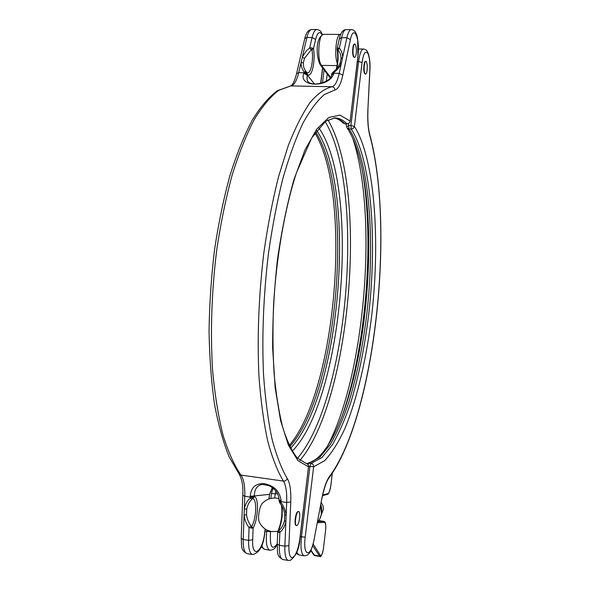 <?xml version="1.0" encoding="UTF-8"?>
<svg xmlns="http://www.w3.org/2000/svg" width="590" height="590" viewBox="0 0 590 590"><rect width="100%" height="100%" fill="white"/><g stroke="black" fill="none" stroke-linecap="round" stroke-linejoin="round"><path stroke-width="0.89" d="M365.903 61.353L365.557 61.345C363.831 60.947 363.079 71.641 364.686 73.698L365.564 74.104C366.272 73.986 366.803 72.666 367.164 70.136L367.29 65.438L366.456 61.766L365.903 61.353C364.178 60.947 363.425 71.648 365.033 73.706L365.564 74.104M348.366 123.723L349.11 129.026C369.576 160.362 375.299 240.528 366.774 314.463C362.806 346.603 356.825 375.889 348.815 402.321C343.196 418.812 337.03 432.853 330.319 444.432L319.795 457.265L308.902 463.091L308.017 464.596M321.189 515.159L323.541 508.853L322.937 505.446L321.203 502.496M298.629 511.619L298.068 511.56C295.642 511.56 293.746 525.417 296.173 525.476L296.763 525.528C299.204 525.373 301.04 511.685 298.629 511.619L298.444 511.619C296.01 511.611 294.122 525.476 296.549 525.528M354.863 44.051L354.509 44.051C352.643 43.638 351.891 54.723 353.631 56.95L354.59 57.4C355.453 57.215 356.05 55.556 356.382 52.429L356.449 49.147L355.49 44.53L354.863 44.051C353.004 43.645 352.252 54.723 353.985 56.957L354.59 57.4M340.113 63.145L341.005 58.801L342.584 57.687L341.477 62.82C340.032 66.493 337.546 69.686 334.036 72.4L332.141 73.33L331.587 74.252L333.284 71.936L334.036 72.4L333.719 73.861C329.176 87.962 297.935 87.298 303.828 73.367L307.42 75.255C306.689 78.227 306.955 80.432 308.216 81.863L308.216 81.87C309.005 82.902 310.665 83.559 313.194 83.839C317.258 84.879 331.381 81.354 331.418 75.019L331.469 75.668M252.07 499.184L250.167 498.093L250.234 496.33C251.016 487.355 255.743 483.144 264.401 483.689C274.328 485.784 279.918 491.514 281.165 500.888L279.033 499.774C278.745 493.675 275.427 488.977 269.092 485.703L262.484 484.368C257.174 485.275 254.46 489.073 254.334 495.77L254.187 496.891L252.07 499.184C249.268 501.81 247.498 505.092 246.753 509.037L246.539 514.687C246.996 518.809 248.501 522.578 251.067 525.992L253.117 528.153L249.069 527.607C246.251 523.846 244.592 519.694 244.09 515.159L244.319 508.941C245.138 504.598 247.092 500.984 250.167 498.093L254.305 496.5C259.069 497.702 258.265 518.529 253.117 528.153L252.675 539.784C251.701 559.431 262.602 552.38 264.674 532.844L265.153 528.994M259.408 522.246L259.379 522.187C257.454 518.529 259.408 506.132 262.336 503.358C266.363 499.228 271.194 497.503 276.835 498.174L279.011 498.653M279.033 530.366L279.867 532.446L278.096 532.453L277.934 531.28L279.033 530.366C281.873 527.784 283.694 524.503 284.483 520.535L284.741 514.908M284.483 520.535L285.885 521.567C285.014 525.963 283.008 529.584 279.867 532.446L279.343 545.308C279.136 553.892 280.294 558.634 282.831 559.534L282.905 559.549M341.005 58.801C341.131 55.467 340.142 52.562 338.055 50.084L337.178 49.346C338.085 56.611 337.76 63.263 336.219 69.281M304.44 58.358L303.371 62.968C303.186 66.272 304.101 69.192 306.129 71.707L307.56 74.65L306.173 72.909L304.16 71.914C301.933 69.141 300.93 65.933 301.136 62.289L302.633 56.47L306.402 50.836L309.706 47.842L311.926 47.849L313.474 48.808L311.151 49.833L304.44 58.358L302.316 57.223L306.903 37.502L312.081 37.531C313.356 32.303 314.971 29.625 316.919 29.515C319.212 30.002 320.621 30.842 321.13 32.044L322.435 34.53M339.324 38.903C340.614 32.723 342.879 29.625 346.116 29.611C344.317 29.721 342.812 32.421 341.595 37.701L339.324 38.903L337.207 48.579L337.664 48.078L339.331 48.1C341.632 50.829 342.716 54.022 342.584 57.687L346.891 37.73C348.093 32.443 349.575 29.743 351.345 29.633C354.42 29.581 356.515 32.627 357.643 38.77L357.923 56.198C360.306 38.94 353.653 23.423 350.408 39.611L342.797 75.181C340.769 84.311 338.136 89.245 334.899 89.982L324.448 94.466C317.214 100.624 309.964 110.352 302.707 123.642C295.56 138.967 288.901 157.456 282.721 179.109C276.961 202.311 272.174 227.349 268.354 254.216C263.435 296.018 261.827 336.145 263.524 374.613C265.242 398.715 268.052 420.065 271.946 438.68C276.356 455.399 281.452 468.652 287.242 478.438C289.985 482.937 291.158 490.777 290.759 501.957L288.908 545.602C288.739 553.877 289.933 557.904 292.493 557.683C295.833 555.64 298.297 549.216 299.875 538.404L308.489 466.86L297.928 460.591L288.399 445.155L280.582 420.559L275.147 387.623L272.646 348.034C272.543 319.079 274.144 289.594 277.455 259.585C281.688 230.284 287.168 203.69 293.894 179.803L304.949 150L316.808 129.077L328.704 117.528L339.973 115.109L350.121 121.053L357.923 56.198M331.587 74.252L331.418 75.019L333.719 73.861M250.234 496.33L269.46 494.383L272.344 487.591M284.727 514.79L286.15 515.284L286.688 502.459L281.135 501.64L279.004 500.578L279.365 501.515L281.091 502.665C283.974 506.471 285.656 510.675 286.15 515.284L284.859 546.192C284.638 554.792 285.781 559.534 288.274 560.434L290.428 560.286C296.18 555.81 299.373 548.494 300.015 538.323L308.489 466.86C308.57 465.009 307.759 463.858 306.055 463.408L297.183 457.928C291.504 450.487 286.651 440.162 282.603 426.954C278.849 411.798 276.017 393.995 274.092 373.536C272.794 351.869 272.624 328.947 273.59 304.757C276.459 255.994 285.022 207.614 296.556 172.487L311.697 137.949L325.555 121.319L334.788 117.912M277.713 532.18L277.226 544.128L279.343 545.308L284.859 546.192L288.908 545.602M251.34 528.249L251.738 526.546C256.421 518.241 257.151 499.288 252.786 498.661L252.483 497.547M246.753 509.037L244.319 508.941L244.776 496.271L242.77 495.275C243.353 486.75 242.158 479.692 239.201 474.109L240.934 475.075L283.429 481.079C277.47 471.189 272.211 457.774 267.661 440.819C263.634 421.931 260.721 400.241 258.921 375.742C257.129 336.625 258.752 295.804 263.774 253.28C267.676 225.948 272.58 200.497 278.48 176.926L288.252 145.678C295.317 127.72 302.604 113.302 310.126 102.431C317.627 93.677 324.906 88.448 331.964 86.752L290.789 85.911L278.908 90.27C270.721 96.354 262.557 106.023 254.423 119.269C246.45 134.557 239.053 153.031 232.254 174.684C225.948 197.901 220.771 222.968 216.729 249.894C211.596 291.784 210.232 332.037 212.621 370.66C214.871 394.858 218.33 416.319 222.991 435.037C228.227 451.851 234.208 465.2 240.934 475.075C243.781 479.146 245.064 486.212 244.776 496.271L250.204 497.075L254.187 496.891M246.539 514.687L244.09 515.159L243.205 539.489C243.058 547.985 244.371 552.705 247.151 553.641L247.24 553.656M251.067 525.992L249.069 527.607L248.596 540.351C248.442 548.87 249.732 553.59 252.483 554.519C259.32 553.147 263.442 545.898 264.836 532.763L264.674 532.844M281.681 505.682C283.067 513.72 282.005 522.076 278.48 530.735L278.096 532.453M280.139 503.344L281.091 502.665L281.165 500.888M279.631 502.628L279.365 501.515M332.251 72.895L332.141 73.33M339.995 63.455L341.477 62.82L339.213 73.33L333.852 73.241L331.565 74.377M338.055 50.084L339.331 48.1L341.595 37.701L346.891 37.73L350.408 39.611M336.654 68.794C338.195 63.019 338.52 56.677 337.62 49.781L337.664 48.078M306.173 72.909L306.667 72.305C310.451 75.859 313.976 60.291 311.889 49.545L311.926 47.849M311.151 49.833L309.706 47.842L312.081 37.531L315.628 39.397L313.474 48.808C315.665 60.999 311.808 78.131 307.56 74.65L307.42 75.255L314.455 83.928M303.371 62.968L301.136 62.289L298.724 72.666L303.968 72.754L304.16 71.914L306.129 71.707M367.666 53.085C365.298 50.357 363.425 53.513 362.054 62.57L358.602 61.485C359.686 53.528 361.331 49.376 363.529 49.022C365.756 49.59 367.017 50.408 367.312 51.47C369.451 55.667 370.328 61.854 369.945 70.033L367.865 110.028L369.856 69.967C370.129 62.083 369.399 56.456 367.666 53.085M296.718 552.255L298.946 554.954M296.239 553.435L298.879 554.939L304.086 555.787C301.254 554.357 300.369 548.058 301.446 536.9L309.92 466.41L308.629 466.233M300.207 536.701L305.207 537.143C302.641 556.953 310.871 558.184 314.138 539.282L321.904 498.218C323.954 487.864 326.499 480.592 329.537 476.396C374.716 415.817 395.182 228.205 369.724 135.272C368.049 128.745 367.423 120.331 367.865 110.028M261.864 545.234C262.528 547.734 263.479 549.12 264.711 549.371L264.785 549.386M261.215 546.841L264.711 549.371L269.814 550.205C266.68 548.73 265.655 542.476 266.739 531.435L266.916 530.026M265.035 531.17L270.522 531.686C269.741 546.96 271.983 550.972 277.241 543.715M315.613 131.902C355.099 193.483 338.645 392.63 289.771 446.593M290.582 448.201C340.533 395.978 357.511 190.489 316.683 130.442M306.822 463.637L308.002 463.113L311.092 463.386L321.926 457.545L332.391 444.698C339.066 433.104 345.194 419.055 350.785 402.55C358.757 376.096 364.723 346.787 368.684 314.632C377.194 240.654 371.56 160.451 351.249 129.099L349.11 129.026L347.127 127.986L346.677 126.99L348.771 125.404L350.91 125.471L358.602 61.485L357.407 61.471M322.494 82.873L324.102 69.908M358.514 48.977L363.477 49.022M270.84 498.41L271.452 493.535L273.082 488.151M362.054 62.57L354.406 126.444C374.812 158.585 380.366 240.071 371.752 315.193C366.574 358.182 357.252 398.685 344.936 428.451C338.542 442.301 331.757 453.061 324.574 460.731L313.637 466.786L305.207 537.143M277.617 493.646L275.213 493.86L274.697 498.004M275.899 490.969L275.213 493.86L271.452 493.535M327.214 74.016L326.314 81.243M318.799 127.772C360.778 187.635 343.292 399.327 292.234 451.173M297.5 458.268C348.461 398.803 365.807 189.006 325.164 121.606M308.113 463.098C320.208 459.964 331.831 443.533 342.989 413.804C366.707 349.074 375.624 243.065 363.108 174.544L362.798 172.877M362.371 170.687C374.716 241.856 365.933 348.093 342.148 416.068M327.148 446.733C365.107 376.059 378.5 214.155 352.577 137.883M327.9 119.829C368.669 188.122 351.139 400.153 299.904 460.458M321.904 498.218L314.138 539.282M329.537 476.396L329.08 477.782C375.034 415.729 395.241 228.455 369.716 134.417C368.131 128.266 367.541 120.146 367.954 110.072M309.92 466.41L313.637 466.786C313.659 464.935 312.811 463.799 311.092 463.386L309.92 466.41M369.724 135.272L369.716 134.417M351.249 129.099L353.329 128.362L354.406 126.444L350.91 125.471L351.249 129.099M330.503 77.305L321.498 65.387L320.2 64.752C316.86 59.007 314.359 38.357 323.519 34.353C318.563 33.335 316.83 60.195 321.498 65.387L337.023 65.601M337.325 63.477C334.036 55.18 336.359 33.541 340.423 34.434L340.666 34.441M288.348 560.448L282.831 559.534C275.641 555.61 278.008 551.303 277.226 544.128M252.675 539.784L248.596 540.351L243.205 539.489L241.207 538.375L242.77 495.275M322.059 34.685L321.557 33.837C319.279 31.13 317.302 32.981 315.628 39.397M310.967 550.249L314.647 555.574L319.758 556.407L312.693 545.676M320.009 556.385L319.758 556.407C320.916 557.491 322.147 554.939 323.445 548.759L323.416 548.73M314.647 555.574L313.644 554.865L319.301 556.038L320.348 555.308C321.565 556.068 322.582 553.892 323.409 548.781L325.614 530.034C326.056 525.329 325.68 522.784 324.5 522.393L317.383 522.711M317.398 522.607L319.876 518.765L321.336 514.362L320.798 504.642M311.793 29.5C309.816 29.611 308.187 32.28 306.903 37.502L304.75 38.63C306.092 32.671 308.437 29.625 311.793 29.5L316.852 29.515M333.962 117.934C337.827 118.413 341.448 120.36 344.826 123.775L346.986 123.841C343.38 120.168 339.501 118.192 335.334 117.926L334.729 117.912M303.828 73.367L303.968 72.754L307.545 74.252M334.899 89.982C334.744 88.058 333.77 86.981 331.964 86.752C334.928 86.118 337.347 81.641 339.213 73.33L342.797 75.181M304.75 38.63L296.556 73.721L298.724 72.666C296.733 80.874 294.086 85.285 290.789 85.911L277.47 90.646C268.87 97.018 260.463 106.864 252.247 120.168C244.216 135.457 236.804 153.843 230.004 175.326C223.713 198.343 218.551 223.182 214.524 249.843C211.272 277.042 209.443 304.123 209.052 331.101C209.502 357.415 211.316 381.745 214.502 404.098C218.389 424.866 223.3 442.515 229.237 457.044L239.201 474.109M290.759 501.957L286.688 502.459C287.042 492.274 285.951 485.15 283.429 481.079C285.339 481.152 286.607 480.275 287.242 478.438M268.885 498.985L269.46 494.383L269.047 498.926M320.643 83.352L322.568 67.88M322.678 495.017L327.885 493.646C329.198 492.871 330.194 490.135 330.85 485.445L332.281 473.298M318.873 520.623L323.888 521.368L318.88 520.609M318.224 521.59L323.763 521.361L324.5 522.393M313.179 543.995L320.348 555.308M345.017 123.871L343.085 123.045L345.017 123.871L346.986 123.841C348.719 123.723 349.759 122.794 350.121 121.053L358.005 56.5M327.885 493.646L327.273 494.398C328.475 494.568 329.685 491.581 330.887 485.437L330.857 485.423M330.85 485.445L332.318 473.239M323.409 548.781L325.621 529.99M325.614 530.034L325.643 530.012C326.152 521.368 324.913 521.951 323.888 521.368M277.212 544.378C275.582 548.287 273.118 550.227 269.814 550.205M289.248 445.509C336.602 389.924 352.606 195.747 314.927 132.89M314.219 539.422C312.199 547.638 310.628 552.107 309.514 552.823C308.356 554.821 306.549 555.81 304.086 555.787M321.985 498.38C324.043 488.262 326.403 481.396 329.08 477.782M345.939 123.9L347.127 127.986C354.007 138.34 359.34 153.865 363.108 174.544M323.519 34.353L340.371 34.427M320.2 64.752L330.135 77.873M252.483 554.519L247.151 553.641C239.938 549.961 241.959 545.462 241.207 538.375M259.379 522.187C261.96 527.379 266.06 530.513 271.688 531.575L277.897 531.361M346.116 29.611L351.286 29.633M333.284 71.936L336.352 69.141L338.719 65.969L340.032 63.285L340.976 59.236M356.382 52.429L356.449 49.147M322.693 68.049L320.79 83.323M265.294 529.09L264.836 532.763M272.41 487.642L269.623 494.339M279.004 500.578L279.033 499.774M277.942 531.273C281.526 522.165 282.669 513.47 281.378 505.188M296.556 73.721C293.525 85.299 291.15 85.528 290.509 85.919M284.491 520.498L284.727 514.856C284.284 510.682 282.743 506.854 280.117 503.381L278.996 500.711M337.207 48.579L337.178 49.346M347.178 123.937L349.199 123.214L350.209 121.304M308.614 466.845C308.666 465.009 307.81 463.858 306.055 463.408M343.085 123.045C338.749 118.531 333.748 117.757 333.903 117.941M322.538 495.652L327.273 494.398M310.827 550.529L313.644 554.865M320.812 504.568C322.737 511.272 321.594 517.297 317.398 522.637"/></g></svg>

